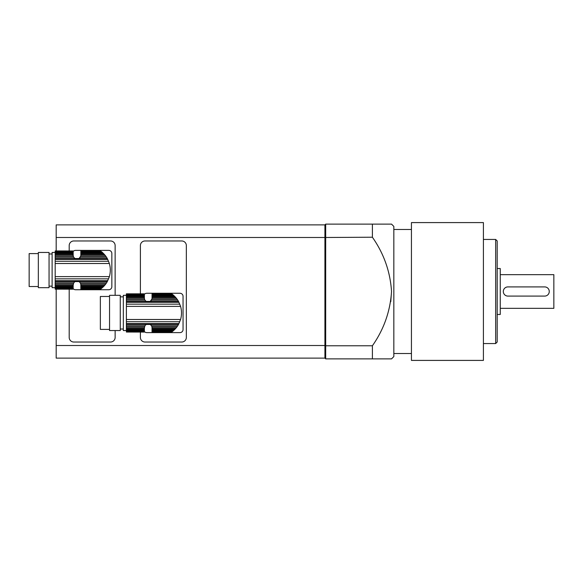 <?xml version="1.0" encoding="UTF-8"?>
<svg xmlns="http://www.w3.org/2000/svg" width="583" height="583" viewBox="0 0 583 583"><rect width="100%" height="100%" fill="white"/><g stroke="black" fill="none" stroke-linecap="round" stroke-linejoin="round"><path stroke-width="0.87" d="M173.632 330.517L152.039 330.517L152.039 329.825L174.375 329.825L172.379 331.559L172.918 331.129L152.039 331.129L152.039 331.88L171.737 332.04L172.379 331.559L152.039 331.559M171.694 332.07L152.039 332.07L171.949 331.88M152.039 330.517L152.039 331.129M174.375 329.825L175.243 328.936L152.039 328.936L152.039 329.825M175.243 328.936L176.066 328.003L152.039 328.003L152.039 328.936M176.066 328.003L176.948 326.874L151.944 326.874L152.039 328.003M144.38 331.88L126.387 332.04L144.38 331.88L126.387 331.559L126.387 331.129L144.38 331.129L144.38 330.517L126.387 330.517L126.387 329.825L144.38 329.825L144.38 328.936L126.387 328.936L126.387 328.003L144.38 328.003L144.934 325.729L146.209 324.454L150.21 324.454L151.478 325.729L177.735 325.729L176.948 326.874M151.478 325.729L151.944 326.874M177.735 325.729L178.507 324.454L150.21 324.454A3.826 3.826 0 0 1 151.981 327.063L151.981 327.063M151.981 298.809L151.981 298.809A3.826 3.826 0 0 1 151.944 299.006L150.21 301.426L146.209 301.426L144.934 300.15L126.387 300.15L126.387 328.003M181.495 312.116A18.146 18.146 0 0 1 181.495 313.756M175.243 296.936L173.632 295.362L152.039 295.362L152.039 296.936L175.243 296.936L176.066 297.869L152.039 297.869L151.944 299.006L176.948 299.006L177.735 300.15L151.478 300.15A3.826 3.826 0 0 1 150.21 301.426L178.507 301.426L177.735 300.15M174.375 296.055L152.039 296.055M173.632 295.362L172.918 294.75L152.039 294.75L152.039 295.362M152.039 294.313L171.737 293.839L172.918 294.75L172.379 294.313L152.039 294.313L152.039 294.75M171.949 293.992L152.039 293.992M171.694 293.81L152.039 293.839M176.948 299.006L176.066 297.869M152.039 297.869L152.039 296.936M126.387 295.326L123.326 295.326L123.326 330.546L126.387 330.546M144.38 296.055L126.387 296.055L126.387 295.362L144.38 295.362L144.38 296.936L126.387 296.936L126.387 300.15M144.38 295.362L144.38 294.75L126.387 294.75L126.387 295.362M126.387 294.75L126.387 294.313L144.38 294.313L144.38 294.743M144.38 294.313L126.387 294.313M126.387 293.992L144.38 293.992M144.38 293.839L126.387 293.839M126.387 332.04L144.38 332.07M144.38 331.129L144.38 331.559M126.387 330.517L126.387 331.129M144.38 329.825L144.38 330.517M126.387 328.936L126.387 329.825M144.38 328.003L144.38 328.936M144.475 326.874L126.387 326.874M144.934 325.729L126.387 325.729M178.507 301.426L180.584 306.381C181.816 310.754 181.816 315.126 180.584 319.491L178.507 324.454M144.934 300.15L144.475 299.006L126.387 299.006M144.475 299.006L144.38 297.869L126.387 297.869M144.38 296.936L144.38 297.869M126.387 296.055L126.387 296.936M120.266 295.326L120.266 330.546L109.546 330.546L109.546 295.326L120.266 295.326M109.546 329.402L100.356 329.402L100.356 296.477L109.546 296.477M144.38 294.386A3.061 3.061 0 0 1 146.756 293.264L179.987 293.264A3.061 3.061 0 0 1 183.047 296.324L183.047 329.555A3.061 3.061 0 0 1 179.987 332.616L146.756 332.616A3.061 3.061 0 0 1 144.38 331.487M102.426 287.638L80.833 287.638L80.833 286.945L103.176 286.945L101.172 288.687L101.712 288.25L80.833 288.25L80.833 289.008L100.531 289.161L101.172 288.687L80.833 288.687M100.487 289.19L80.833 289.161L100.75 289.008M80.833 287.638L80.833 288.25M103.176 286.945L104.036 286.064L80.833 286.064L80.833 286.945M104.036 286.064L104.86 285.131L80.833 285.131L80.833 286.064M104.86 285.131L105.742 283.994L80.738 283.994L80.833 285.131M55.181 289.161L73.174 289.19L55.181 289.161L73.174 289.008L55.181 288.687L55.181 288.25L73.174 288.25L73.174 287.638L55.181 287.638L55.181 286.945L73.174 286.945L73.174 286.064L55.181 286.064L55.181 285.131L73.174 285.131L73.735 282.85L75.003 281.574L79.004 281.574L80.272 282.85L106.536 282.85L105.742 283.994M80.272 282.85L80.738 283.994M106.536 282.85L107.301 281.574L79.004 281.574A3.826 3.826 0 0 1 80.775 284.191L80.775 284.191M80.775 255.937L80.775 255.937A3.826 3.826 0 0 1 80.738 256.126L79.004 258.546L75.003 258.546L73.735 257.271L55.181 257.271L55.181 285.131M110.289 269.244A18.146 18.146 0 0 1 110.289 270.884M104.036 254.064L102.426 252.483L80.833 252.483L80.833 254.064L104.036 254.064L104.86 254.997L80.833 254.997L80.738 256.126L105.742 256.126L106.536 257.271L80.272 257.271A3.826 3.826 0 0 1 79.004 258.546L107.301 258.546L106.536 257.271M103.176 253.175L80.833 253.175M102.426 252.483L101.712 251.871L80.833 251.871L80.833 252.483M80.833 251.441L100.531 250.96L101.712 251.871L101.172 251.441L80.833 251.441L80.833 251.871M100.75 251.12L80.833 251.12M105.742 256.126L104.86 254.997M80.833 254.997L80.833 254.064M55.181 252.454L52.12 252.454L52.12 287.674L55.181 287.674M73.174 253.175L55.181 253.175L55.181 252.483L73.174 252.483L73.174 254.064L55.181 254.064L55.181 257.271M73.174 252.483L73.174 251.871L55.181 251.871L55.181 252.483M55.181 251.871L55.181 251.441L73.174 251.441L73.174 251.871M73.174 251.441L55.181 251.441M55.181 251.12L73.174 251.12M73.174 250.96L55.181 250.93M73.174 288.25L73.174 288.687M55.181 287.638L55.181 288.25M73.174 286.945L73.174 287.638M55.181 286.064L55.181 286.945M73.174 285.131L73.174 286.064M73.269 283.994L55.181 283.994M73.735 282.85L55.181 282.85M107.301 258.546L109.378 263.509C110.617 267.881 110.617 272.246 109.378 276.619L107.301 281.574M73.735 257.271L73.269 256.126L55.181 256.126M73.269 256.126L73.174 254.997L55.181 254.997M73.174 254.064L73.174 254.997M55.181 253.175L55.181 254.064M49.059 252.454L49.059 287.674L38.34 287.674L38.34 252.454L49.059 252.454M38.34 286.523L29.15 286.523L29.15 253.598L38.34 253.598M73.174 251.513A3.061 3.061 0 0 1 75.55 250.384L108.781 250.384A3.061 3.061 0 0 1 111.841 253.445L111.841 286.676A3.061 3.061 0 0 1 108.781 289.736L75.55 289.736A3.061 3.061 0 0 1 73.174 288.614M391.536 224.12L393.831 226.423L393.831 356.577L391.536 358.88M56.179 250.93L56.179 237.492L324.92 237.492L324.92 345.508L325.686 345.777L325.686 358.88L324.92 358.115L324.92 345.508L56.179 345.508L56.179 358.115L324.92 358.115L324.92 224.885L325.686 224.12L325.686 345.777L372.391 345.777C383.876 329.388 390.26 311.293 391.536 291.5L390.763 301.681M325.686 224.12L391.536 224.12L372.391 224.12L372.391 237.223C383.884 253.634 390.267 271.729 391.536 291.5M372.391 345.777L372.391 358.88L391.536 358.88L325.686 358.88M56.179 237.492L56.179 224.885L324.92 224.885L324.92 237.492L372.391 237.223M393.831 229.483L411.438 229.483M483.409 222.589L483.409 360.411L411.438 360.411L411.438 222.589L483.409 222.589M495.659 239.438L497.19 240.968L497.19 342.032L495.659 343.562L495.659 239.438L483.409 239.438M497.19 268.53L500.258 268.53L500.258 314.47L497.19 314.47M500.258 274.659L553.85 274.659L553.85 308.341L500.258 308.341M549.259 291.485L549.259 291.515A4.577 4.577 0 0 0 544.675 286.909L507.895 286.909A4.577 4.577 0 0 0 503.318 291.485L503.318 291.515A4.577 4.577 0 0 0 507.895 296.091L544.675 296.091A4.577 4.577 0 0 0 549.259 291.515M56.179 289.19L56.179 345.508M140.401 293.81L140.401 245.56A4.591 4.591 0 0 1 144.992 240.968L181.743 240.968A4.591 4.591 0 0 1 186.341 245.56L186.341 337.44A4.591 4.591 0 0 1 181.743 342.032L144.992 342.032A4.591 4.591 0 0 1 140.401 337.44L140.401 332.07M115.135 330.546L115.135 337.44A4.591 4.591 0 0 1 110.537 342.032L73.786 342.032A4.591 4.591 0 0 1 69.195 337.44L69.195 289.19M69.195 250.93L69.195 245.56A4.591 4.591 0 0 1 73.786 240.968L110.537 240.968A4.591 4.591 0 0 1 115.135 245.56L115.135 295.326M146.209 324.454L126.387 324.454M178.966 323.587L126.387 323.587M179.812 321.721L126.387 321.721M180.584 319.491L126.387 319.491M180.584 306.381L126.387 306.381M179.812 304.151L126.387 304.151M178.966 302.286L126.387 302.286M146.209 301.426L126.387 301.426M75.003 281.574L55.181 281.574M107.76 280.714L55.181 280.714M108.606 278.849L55.181 278.849M109.378 276.619L55.181 276.619M109.378 263.509L55.181 263.509M108.606 261.279L55.181 261.279M107.76 259.413L55.181 259.413M75.003 258.546L55.181 258.546M123.326 296.856L120.266 296.856M123.326 329.016L120.266 329.016M100.487 250.93L80.833 250.93M52.12 253.984L49.059 253.984M52.12 286.144L49.059 286.144M393.831 353.517L411.438 353.517M483.409 343.562L495.659 343.562"/></g></svg>
